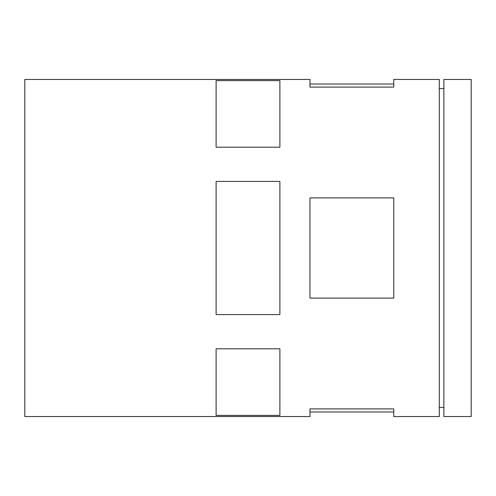 <?xml version="1.0" encoding="UTF-8"?>
<svg xmlns="http://www.w3.org/2000/svg" width="496" height="496" viewBox="0 0 496 496"><rect width="100%" height="100%" fill="white"/><g stroke="black" fill="none" stroke-linecap="round" stroke-linejoin="round"><path stroke-width="0.74" d="M309.95 298.108L393.762 298.108L393.762 197.892L309.95 197.892L309.95 298.108M393.762 79.459L393.762 87.079L309.95 87.079L309.95 79.459L24.8 79.459L24.8 416.541L309.95 416.541L309.95 408.921L393.762 408.921L393.762 416.541L439.313 416.541L439.313 79.459L393.762 79.459M216.113 181.431L216.113 314.569L279.887 314.569L279.887 181.431L216.113 181.431M216.113 348.806L279.887 348.806L279.887 415.375L216.113 415.375L216.113 348.806M216.113 80.625L279.887 80.625L279.887 147.194L216.113 147.194L216.113 80.625M443.87 88.573L439.313 88.573M443.87 79.459L443.87 416.541L471.2 416.541L471.2 79.459L443.87 79.459M443.87 407.427L439.313 407.427M393.762 411.984L309.95 411.984M393.762 84.016L309.95 84.016"/></g></svg>
